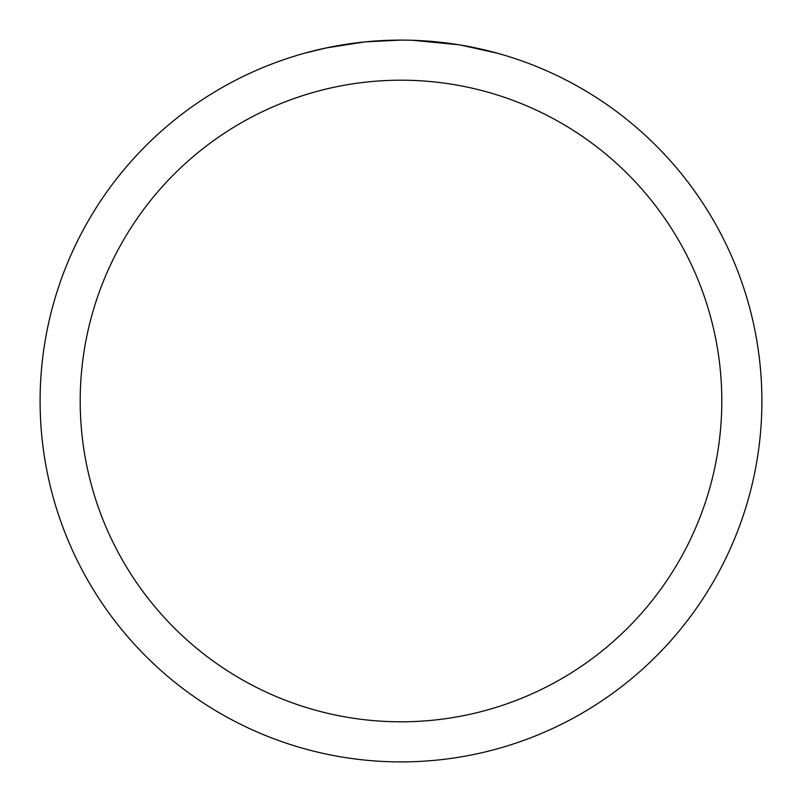 <?xml version="1.0" encoding="UTF-8"?>
<svg xmlns="http://www.w3.org/2000/svg" width="802" height="802" viewBox="0 0 802 802"><rect width="100%" height="100%" fill="white"/><g stroke="black" fill="none" stroke-linecap="round" stroke-linejoin="round"><path stroke-width="1.2" d="M407.506 40.16L411.987 40.27M440.99 42.326L442.363 42.476M394.434 40.16L401 40.1A360.9 360.9 0 0 1 761.9 401A360.9 360.9 0 0 1 401 761.9A360.9 360.9 0 0 1 40.1 401A360.9 360.9 0 0 1 401 40.1L365.892 41.814M460.238 44.992L497.491 53.243M458.704 44.742L412.298 40.28M401 80.2A320.8 320.8 0 0 1 721.8 401A320.8 320.8 0 0 1 401 721.8A320.8 320.8 0 0 1 80.2 401A320.8 320.8 0 0 1 401 80.2M364.369 41.965L326.284 47.919L304.509 53.243M377.191 40.882L382.343 40.581M352.459 43.378L360.409 42.386M369.341 41.493L374.514 41.072M375.827 40.982L377.852 40.842M380.94 40.661L386.363 40.401"/></g></svg>
